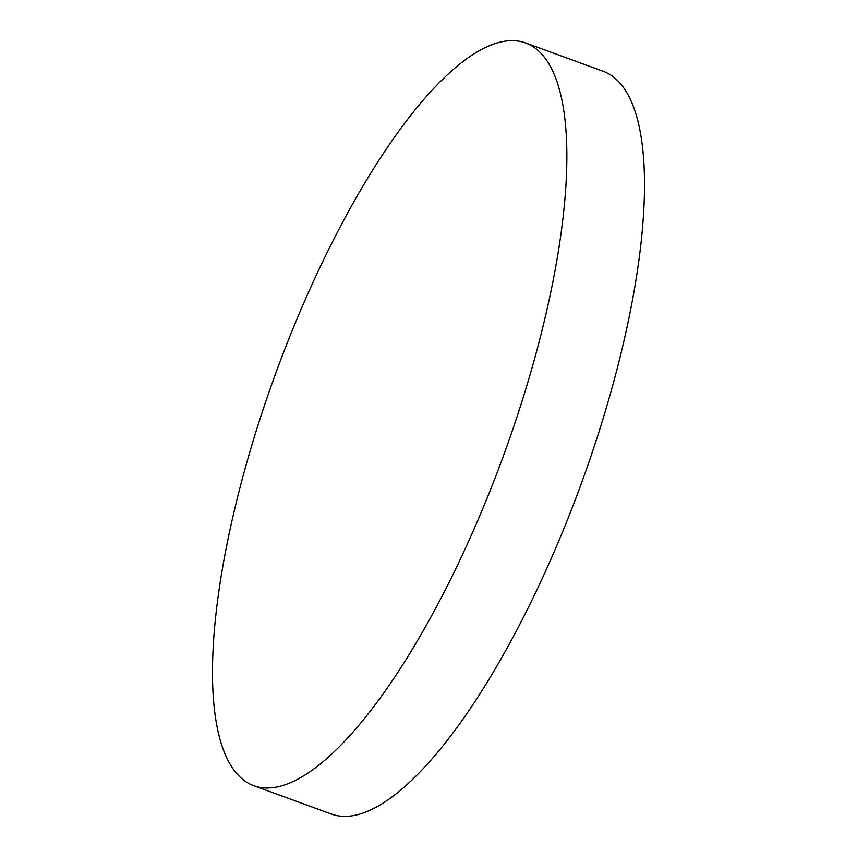 <?xml version="1.0" encoding="UTF-8"?>
<svg xmlns="http://www.w3.org/2000/svg" width="857" height="857" viewBox="0 0 857 857"><rect width="100%" height="100%" fill="white"/><g stroke="black" fill="none" stroke-linecap="round" stroke-linejoin="round"><path stroke-width="1.29" d="M253.993 785.783L331.648 814.15A395.473 121.169 -69.9 0 0 617.886 365.896A395.473 121.169 -69.9 0 0 603.007 71.217L525.352 42.85A395.473 121.169 -69.9 0 0 239.114 491.104A395.473 121.169 -69.9 0 0 253.993 785.783A395.473 121.169 -69.9 0 0 540.231 337.529A395.473 121.169 -69.9 0 0 525.352 42.85"/></g></svg>
